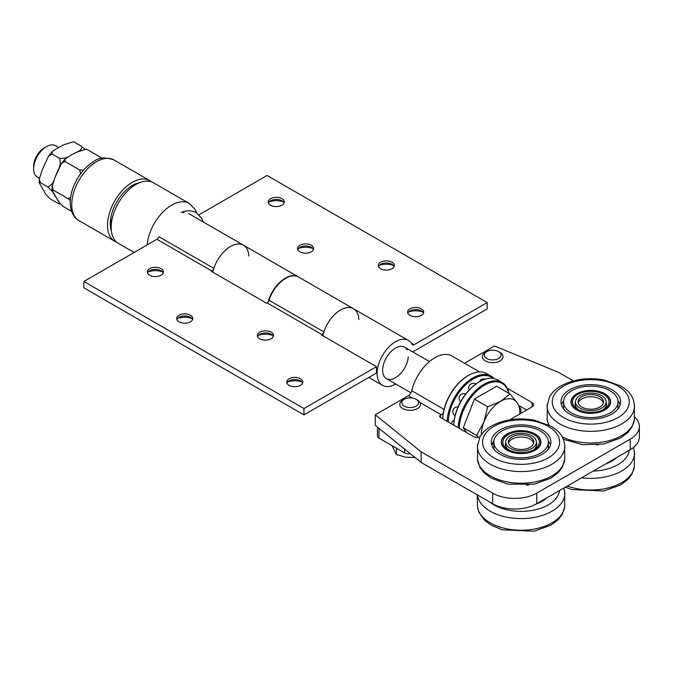 <?xml version="1.0" encoding="UTF-8"?>
<svg xmlns="http://www.w3.org/2000/svg" width="673" height="673" viewBox="0 0 673 673"><rect width="100%" height="100%" fill="white"/><g stroke="black" fill="none" stroke-linecap="round" stroke-linejoin="round"><path stroke-width="1.01" d="M634.681 416.974A31.126 17.969 180 0 1 639.35 426.438A31.126 17.969 180 0 1 630.231 439.149L630.231 449.732L536.692 503.74A31.126 17.969 0 0 1 492.678 503.74L421.147 462.444L375.29 425.378L375.29 414.795L408.275 395.749L412.221 398.029M444.062 409.386L411.775 390.744A5.191 2.995 -60 0 1 408.275 395.749M411.775 390.744A34.239 19.769 -60 0 1 452.02 356.017L479.538 371.908M464.555 363.26L494.512 345.964L558.708 372.438L573.354 380.893M528.793 485.006L526.698 485.199M479.992 436.861A5.191 2.995 180 0 1 473.422 436.499L440.403 417.437A2.591 1.497 180 0 1 439.646 416.377A2.591 1.497 180 0 1 440.403 415.317L441.286 414.812A5.191 2.995 120 0 0 443.33 412.911M507.307 388.296L532.107 402.614A5.191 2.995 180 0 1 533.63 404.734A5.191 2.995 180 0 1 532.107 406.845L509.57 419.859M598.482 444.769L596.396 444.962M630.231 439.149L536.692 493.149A31.126 17.969 180 0 1 492.678 493.149L421.147 451.852L375.29 414.795M526.606 410.025L519.093 405.684M630.231 449.732A31.126 17.969 0 0 0 639.35 437.029L639.35 426.438M421.147 462.444L421.147 451.852M377.444 427.119L377.444 435.969A5.191 2.995 0 0 0 378.958 438.089L404.641 452.912A5.191 2.995 0 0 0 410.185 453.585M579.983 408.116A15.302 8.833 180 0 1 575.499 401.874A15.302 8.833 180 0 1 590.801 393.04A15.302 8.833 180 0 1 606.104 401.874A15.302 8.833 180 0 1 596.657 410.034A15.302 8.833 180 0 1 579.983 408.116M581.817 407.064A12.711 7.336 0 0 0 595.664 408.654A12.711 7.336 0 0 0 603.513 401.874A12.711 7.336 0 0 0 590.801 394.538A12.711 7.336 0 0 0 578.09 401.874A12.711 7.336 0 0 0 581.817 407.064M578.242 402.984A12.711 7.336 180 0 1 590.801 396.759A12.711 7.336 180 0 1 603.361 402.984M525.066 450.641A15.302 8.833 180 0 1 505.802 442.111A15.302 8.833 180 0 1 521.104 433.277A15.302 8.833 180 0 1 536.406 442.111A15.302 8.833 180 0 1 525.066 450.641M524.393 449.202A12.711 7.336 0 0 0 533.815 442.111A12.711 7.336 0 0 0 521.104 434.775A12.711 7.336 0 0 0 508.393 442.111A12.711 7.336 0 0 0 524.393 449.202M508.544 443.221A12.711 7.336 180 0 1 521.104 436.996A12.711 7.336 180 0 1 533.664 443.221M501.52 442.111A19.584 11.306 0 0 0 521.104 453.417A19.584 11.306 0 0 0 540.688 442.111A19.584 11.306 0 0 0 527.388 431.401A19.584 11.306 0 0 0 501.52 442.111L501.52 443.171A19.584 11.306 0 0 0 501.612 444.247M540.596 444.247A19.584 11.306 0 0 0 540.688 443.171L540.688 442.111M540.596 441.034A19.845 11.458 180 0 1 540.924 442.641M501.284 442.641A19.845 11.458 180 0 1 501.612 441.034M527.472 431.258A19.845 11.458 180 0 1 540.949 442.111A19.845 11.458 180 0 1 521.104 453.568A19.845 11.458 180 0 1 501.259 442.111A19.845 11.458 180 0 1 527.472 431.258M546.897 447.158A27.231 15.723 0 0 0 548.344 442.111A27.231 15.723 0 0 0 521.104 426.388A27.231 15.723 0 0 0 493.873 442.111A27.231 15.723 0 0 0 516.679 457.623A27.231 15.723 0 0 0 546.897 447.158M493.873 442.111L493.873 448.067A27.231 15.723 0 0 0 493.94 449.228M548.268 449.228A27.231 15.723 0 0 0 548.335 448.268A27.231 15.723 0 0 0 548.344 448.067L548.344 442.111M509.158 450.102A15.689 9.06 180 0 1 505.415 444.23A15.689 9.06 180 0 1 505.802 442.22M536.406 442.22A15.689 9.06 180 0 1 536.793 444.23A15.689 9.06 180 0 1 533.05 450.102M515.24 452.113A18.289 10.558 0 0 0 534.034 449.572A18.289 10.558 0 0 0 534.034 434.649A18.289 10.558 0 0 0 508.174 434.649A18.289 10.558 0 0 0 508.174 449.572A18.289 10.558 0 0 0 515.24 452.113M564.672 444.373L564.672 459.97A43.703 25.229 180 0 1 507.08 481.893A43.703 25.229 180 0 1 477.536 459.97L477.536 444.373A43.703 25.229 0 0 0 477.401 446.342A43.703 25.229 0 0 0 507.08 470.242A43.703 25.229 0 0 0 564.807 446.342C563.595 434.405 557.934 430.846 551.078 426.211L534.194 420.137C517.974 417.386 503.555 419.447 490.945 426.32C486.024 429.206 482.339 432.764 479.908 437.004L477.401 446.342M549.353 447.638A29.831 17.22 180 0 1 516.258 459.104A29.831 17.22 180 0 1 491.273 442.111A29.831 17.22 180 0 1 521.104 424.89A29.831 17.22 180 0 1 550.935 442.111A29.831 17.22 180 0 1 549.353 447.638M548.268 440.95A29.831 17.22 180 0 1 548.503 441.261A29.831 17.22 180 0 1 550.48 445.089M491.727 445.089A29.831 17.22 180 0 1 492.005 444.281A29.831 17.22 180 0 1 493.94 440.95M616.418 457.716A29.831 17.22 180 0 1 606.087 463.68M581.632 477.796A43.703 25.229 0 0 0 634.504 453.122L633.596 447.436M634.37 451.146L634.37 466.751A43.703 25.229 180 0 1 567.322 486.057M571.217 401.874A19.584 11.306 0 0 0 590.801 413.18A19.584 11.306 0 0 0 610.386 401.874A19.584 11.306 0 0 0 604.648 393.873A19.584 11.306 0 0 0 583.306 391.425A19.584 11.306 0 0 0 571.217 401.874L571.217 402.934A19.584 11.306 0 0 0 571.31 404.01M610.293 404.01A19.584 11.306 0 0 0 610.386 402.934L610.386 401.874M610.293 400.788A19.845 11.458 180 0 1 610.621 402.404M570.982 402.404A19.845 11.458 180 0 1 571.31 400.788M604.834 393.772A19.845 11.458 180 0 1 610.647 401.874A19.845 11.458 180 0 1 590.801 413.331A19.845 11.458 180 0 1 570.956 401.874A19.845 11.458 180 0 1 583.205 391.291A19.845 11.458 180 0 1 604.834 393.772M610.058 412.986A27.231 15.723 0 0 0 618.033 401.874A27.231 15.723 0 0 0 590.801 386.151A27.231 15.723 0 0 0 563.562 401.874A27.231 15.723 0 0 0 580.378 416.402A27.231 15.723 0 0 0 610.058 412.986M563.562 401.874L563.562 407.83A27.231 15.723 0 0 0 563.638 408.991M617.957 408.991A27.231 15.723 0 0 0 617.999 408.654A27.231 15.723 0 0 0 618.033 407.83L618.033 401.874M578.856 409.865A15.689 9.06 180 0 1 575.104 403.993A15.689 9.06 180 0 1 575.499 401.983M606.104 401.983A15.689 9.06 180 0 1 606.491 403.993A15.689 9.06 180 0 1 602.747 409.865M577.871 409.335A18.289 10.558 0 0 0 603.731 409.335A18.289 10.558 0 0 0 603.731 394.403A18.289 10.558 0 0 0 577.871 394.403A18.289 10.558 0 0 0 577.871 409.335L577.871 409.335M548.966 425.058A43.703 25.229 180 0 1 547.225 419.733L547.225 404.137A43.703 25.229 0 0 0 547.099 406.105A43.703 25.229 0 0 0 559.894 423.948A43.703 25.229 0 0 0 607.526 429.416A43.703 25.229 0 0 0 634.504 406.105C633.293 394.168 627.631 390.609 620.775 385.974L603.891 379.9C587.672 377.149 573.253 379.21 560.634 386.083C555.713 388.96 552.037 392.527 549.605 396.767L547.099 406.105M634.37 404.137L634.37 419.733A43.703 25.229 180 0 1 607.399 441.101A43.703 25.229 180 0 1 562.207 436.836M611.892 414.046A29.831 17.22 180 0 1 579.386 417.782A29.831 17.22 180 0 1 560.971 401.874A29.831 17.22 180 0 1 590.801 384.653A29.831 17.22 180 0 1 620.632 401.874A29.831 17.22 180 0 1 611.892 414.046M617.957 400.713A29.831 17.22 180 0 1 618.647 401.655A29.831 17.22 180 0 1 620.178 404.852M561.425 404.852A29.831 17.22 180 0 1 561.989 403.371A29.831 17.22 180 0 1 563.638 400.713M546.72 497.953A29.831 17.22 180 0 1 536.381 503.917M477.485 494.975A43.703 25.229 0 0 0 483.66 506.374A43.703 25.229 0 0 0 532.797 517.672A43.703 25.229 0 0 0 564.807 493.359L563.999 487.975M564.672 491.391L564.672 506.988A43.703 25.229 180 0 1 531.14 529.567A43.703 25.229 180 0 1 483.66 518.025A43.703 25.229 180 0 1 477.536 506.988L477.174 494.79M134.12 252.451L118.431 243.39A35.013 20.215 -60 0 1 118.431 202.96A35.013 20.215 -60 0 1 153.452 182.745L189.214 203.389A35.013 20.215 120 0 0 163.43 211.549A35.013 20.215 120 0 0 147.084 244.972M111.407 231.075A31.126 17.969 -60 0 1 110.347 225.8A31.126 17.969 -60 0 1 139.269 182.812M151.518 181.853A35.013 20.215 120 0 0 149.785 180.625A35.013 20.215 120 0 0 121.821 191.065A35.013 20.215 120 0 0 107.604 227.659A35.013 20.215 120 0 0 114.763 241.279A35.013 20.215 120 0 0 116.698 242.171M303.944 414.896L303.944 408.545L83.856 281.474L83.856 287.825L303.944 414.896L376.468 373.027L376.468 366.676L321.349 334.86L321.887 334.54A3.113 1.8 120 0 0 323.89 331.915A25.936 14.974 -60 0 1 353.51 308.73A25.936 14.974 -60 0 1 358.852 319.549M322.863 335.734A25.936 14.974 120 0 1 353.51 308.73L298.669 277.066A25.936 14.974 120 0 0 269.049 300.251A3.113 1.8 -60 0 1 267.055 302.884L266.508 303.195L211.305 271.32L211.844 271.009A3.113 1.8 120 0 0 213.846 268.384A25.936 14.974 -60 0 1 243.458 245.191A25.936 14.974 -60 0 1 248.808 256.009M213.846 268.384L158.912 236.669A3.113 1.8 -60 0 1 156.918 239.294L83.856 281.474M302.606 383.13A8.042 4.644 0 0 0 300.461 380.91L300.461 380.91A8.042 4.644 0 0 0 289.087 380.91A8.042 4.644 0 0 0 286.95 383.13M287.716 381.961A13.224 7.639 180 0 1 301.832 381.961M177.672 318.43A13.224 7.639 180 0 1 191.788 318.43M258.373 335.373A13.224 7.639 180 0 1 272.489 335.373M148.329 271.842A13.224 7.639 180 0 1 162.445 271.842M300.461 378.79A8.042 4.644 180 0 1 302.816 382.071A8.042 4.644 180 0 1 294.774 386.714A8.042 4.644 180 0 1 286.732 382.071A8.042 4.644 180 0 1 291.703 377.78A8.042 4.644 180 0 1 300.461 378.79M192.562 319.599A8.042 4.644 0 0 0 190.417 317.37L190.417 317.37A8.042 4.644 0 0 0 179.043 317.37A8.042 4.644 0 0 0 176.898 319.599M190.417 315.25A8.042 4.644 180 0 1 192.772 318.539A8.042 4.644 180 0 1 184.73 323.175A8.042 4.644 180 0 1 176.688 318.539A8.042 4.644 180 0 1 181.651 314.249A8.042 4.644 180 0 1 190.417 315.25M163.211 273.002A8.042 4.644 0 0 0 161.074 270.782L161.074 270.782A8.042 4.644 0 0 0 149.7 270.782A8.042 4.644 0 0 0 147.555 273.002M161.074 268.662A8.042 4.644 180 0 1 163.43 271.942A8.042 4.644 180 0 1 155.387 276.586A8.042 4.644 180 0 1 147.345 271.942A8.042 4.644 180 0 1 152.308 267.652A8.042 4.644 180 0 1 161.074 268.662M273.263 336.534A8.042 4.644 0 0 0 271.118 334.313L271.118 334.313A8.042 4.644 0 0 0 259.744 334.313A8.042 4.644 0 0 0 257.599 336.534M271.118 332.193A8.042 4.644 180 0 1 273.474 335.482A8.042 4.644 180 0 1 265.431 340.117A8.042 4.644 180 0 1 257.389 335.482A8.042 4.644 180 0 1 262.352 331.192A8.042 4.644 180 0 1 271.118 332.193M303.944 408.545L376.468 366.676M203.229 221.964L201.774 218.447L196.289 212.718C191.586 210.262 186.572 210.169 181.23 212.441A5.704 3.71 67.3 0 1 183.998 212.769M188.533 213.476L243.458 245.191A25.936 14.974 120 0 0 212.819 272.195M268.115 301.95A25.936 14.974 -60 0 1 298.299 276.855A25.936 14.974 -60 0 1 298.484 276.965M395.648 383.98A25.936 14.974 -60 0 1 382.5 385.368A25.936 14.974 -60 0 1 382.5 355.42A25.936 14.974 -60 0 1 408.435 340.445A25.936 14.974 -60 0 1 412.12 344.408A3.113 1.8 120 0 0 412.557 344.879A3.113 1.8 120 0 0 414.114 344.727L487.176 302.547L487.176 308.899L414.114 351.079A10.894 6.293 -60 0 1 412.549 351.802M407.123 349.952A18.154 10.482 120 0 0 404.549 347.184A18.154 10.482 120 0 0 386.386 357.666A18.154 10.482 120 0 0 386.395 378.63A18.154 10.482 120 0 0 399.863 374.297A18.154 10.482 120 0 0 408.259 356.816M284.082 203.01A8.042 4.644 0 0 0 281.937 200.79A8.042 4.644 0 0 0 270.563 200.79A8.042 4.644 0 0 0 268.426 203.01M269.192 201.841A13.224 7.639 180 0 1 283.308 201.841M379.244 265.381A13.224 7.639 180 0 1 393.36 265.381M298.543 248.438A13.224 7.639 180 0 1 312.659 248.438M408.587 311.969A13.224 7.639 180 0 1 422.703 311.969M270.563 205.231A8.042 4.644 180 0 1 268.207 201.95A8.042 4.644 180 0 1 276.25 197.307A8.042 4.644 180 0 1 284.292 201.95A8.042 4.644 180 0 1 279.329 206.241A8.042 4.644 180 0 1 270.563 205.231M394.126 266.542A8.042 4.644 0 0 0 391.98 264.321A8.042 4.644 0 0 0 380.615 264.321A8.042 4.644 0 0 0 378.47 266.542M380.615 268.771A8.042 4.644 180 0 1 378.26 265.482A8.042 4.644 180 0 1 386.302 260.846A8.042 4.644 180 0 1 394.336 265.482A8.042 4.644 180 0 1 389.373 269.772A8.042 4.644 180 0 1 380.615 268.771M423.468 313.138A8.042 4.644 0 0 0 421.332 310.909A8.042 4.644 0 0 0 409.958 310.909A8.042 4.644 0 0 0 407.813 313.138M409.958 315.359A8.042 4.644 180 0 1 407.602 312.079A8.042 4.644 180 0 1 415.645 307.435A8.042 4.644 180 0 1 423.687 312.079A8.042 4.644 180 0 1 418.724 316.369A8.042 4.644 180 0 1 409.958 315.359M313.425 249.599A8.042 4.644 0 0 0 311.279 247.378A8.042 4.644 0 0 0 299.914 247.378A8.042 4.644 0 0 0 297.769 249.599M299.914 251.828A8.042 4.644 180 0 1 297.559 248.539A8.042 4.644 180 0 1 305.601 243.904A8.042 4.644 180 0 1 313.635 248.539A8.042 4.644 180 0 1 308.671 252.829A8.042 4.644 180 0 1 299.914 251.828M199.015 214.78L267.08 175.476L487.176 302.547M500.779 356.32A8.387 4.846 180 0 1 488.48 359.264A8.387 4.846 180 0 1 486.747 351.643A8.387 4.846 180 0 1 498.609 351.643A8.387 4.846 180 0 1 500.779 356.32M486.747 351.643L485.342 352.459A10.373 5.99 0 0 0 482.65 355.142A10.373 5.99 0 0 0 482.297 356.69A10.373 5.99 0 0 0 491.324 362.629A10.373 5.99 0 0 0 502.697 358.246A10.373 5.99 0 0 0 503.051 356.69A10.373 5.99 0 0 0 500.014 352.459L498.609 351.643M418.244 403.968A8.387 4.846 180 0 1 405.945 406.913A8.387 4.846 180 0 1 404.212 399.299A8.387 4.846 180 0 1 416.074 399.299A8.387 4.846 180 0 1 418.244 403.968M404.212 399.299L402.807 400.107A10.373 5.99 0 0 0 400.124 402.791A10.373 5.99 0 0 0 399.77 404.347A10.373 5.99 0 0 0 408.789 410.286A10.373 5.99 0 0 0 420.162 405.895A10.373 5.99 0 0 0 420.516 404.347A10.373 5.99 0 0 0 417.479 400.107L416.074 399.299M391.98 445.602L396.372 454.544L405.777 457.228L415.182 457.455M396.372 448.142L396.372 454.544M479.193 381.911A35.534 20.518 120 0 0 478.924 382.071A35.534 20.518 120 0 0 453.795 425.168A36.317 20.964 -60 0 1 455.655 414.072A36.317 20.964 -60 0 1 479.47 381.751A36.317 20.964 -60 0 1 497.625 379.951L502.033 382.5A36.317 20.964 120 0 0 460.054 416.612A36.317 20.964 120 0 0 458.212 427.717M509.007 393.377A36.317 20.964 120 0 0 502.033 382.5M459.297 428.348A35.534 20.518 -60 0 1 481.599 387.059A35.534 20.518 -60 0 1 508.83 393.276M468.189 375.559A35.534 20.518 120 0 0 467.912 375.719A35.534 20.518 120 0 0 442.792 418.816A36.317 20.964 -60 0 1 444.651 407.72A36.317 20.964 -60 0 1 468.467 375.399A36.317 20.964 -60 0 1 486.621 373.599L491.021 376.14A36.317 20.964 120 0 0 449.051 410.261A36.317 20.964 120 0 0 447.209 421.365M494.024 378.571A36.317 20.964 120 0 0 491.021 376.14M448.294 421.996A35.534 20.518 -60 0 1 465.211 385.225A35.534 20.518 -60 0 1 492.956 378.386M73.55 141.843L74.367 142.138L73.214 141.784L63.472 144.914L57.533 148.11L52.309 151.543L52.141 154.067L48.574 156.001L41.919 170.589L39.354 178.959L40.355 182.644L39.211 182.77L44.216 191.603C45.31 193.925 47.497 196.491 50.795 199.292L58.946 203.818M60.528 203.902L59.283 203.877M58.13 203.524C59.653 203.507 59.3 202.001 57.054 199.015C58.147 201.345 60.343 203.902 63.632 206.704L71.616 211.314M54.269 194.564C53.175 192.242 50.988 189.685 47.69 186.884C51.098 185.849 53.453 182.888 54.757 178L52.191 186.371L53.192 190.055L52.057 190.181L57.054 199.015L54.269 194.564M57.912 170.362C60.368 166.13 60.89 162.109 59.476 158.298C63.767 158.677 67.401 157.751 70.371 155.522L65.155 158.954L64.978 161.478L61.42 163.421L54.757 178L57.912 170.362M86.388 149.255L87.204 149.549L86.051 149.196L76.31 152.325C80.432 150.752 82.224 148.767 81.702 146.369L84.806 149.17M81.702 146.369L74.367 142.138M59.476 158.298L52.141 154.067M76.31 152.325L70.371 155.522L76.31 152.325M47.69 186.884L40.355 182.644M70.286 200.579L67.864 198.527L70.564 197.601M80.651 173.693L79.65 169.949L83.57 170.101M101.875 158.02L87.204 149.549M79.65 169.949L64.978 161.478M67.864 198.527L53.192 190.055M46.487 146.596L44.241 147.9A14.974 8.648 120 0 0 33.65 166.239L33.65 168.839A18.154 10.482 -60 0 1 40.069 152.291A18.154 10.482 -60 0 1 46.487 146.596A18.154 10.482 -60 0 1 55.565 145.696L58.677 147.496M39.429 178.311L37.41 177.15A18.154 10.482 -60 0 1 33.65 168.839M478.267 437.299L476.602 435.423L483.887 422.089A27.231 15.723 120 0 0 481.304 434.808M487.723 406.77L500.561 401.344A27.231 15.723 120 0 0 483.887 422.089L487.723 406.77L474.406 399.081L496.64 386.243L509.957 393.932L517.243 402.833L521.079 409.748L520.448 413.584M519.775 413.971A27.231 15.723 120 0 0 517.243 402.833A27.231 15.723 120 0 0 500.561 401.344L509.957 393.932M466.734 432.638L463.285 427.734L474.406 399.081M463.285 427.734L476.602 435.423M468.77 413.609A25.12 14.503 -60 0 1 469.325 412.17M420.036 402.538L441.286 414.812M532.107 402.614L532.107 406.845M440.403 415.317L440.403 417.437M536.692 503.74L536.692 493.149M492.678 503.74L492.678 493.149M378.958 438.089L378.958 428.348M404.641 449.101L404.641 452.912M492.005 444.281A5.191 4.131 21.3 0 1 493.275 444.306M548.335 448.268A5.191 4.231 1.2 0 1 549.033 448.168M508.746 463.175A38.521 22.234 180 0 1 495.69 425.403A38.521 22.234 180 0 1 558.876 437.761A38.521 22.234 180 0 1 508.746 463.175M629.238 450.313A38.521 22.234 180 0 1 593.258 471.083M618.647 401.655A5.191 3.954 146.4 0 0 618.033 401.697M563.562 417.596A38.521 22.234 180 0 1 580.833 380.388A38.521 22.234 180 0 1 628.01 407.628A38.521 22.234 180 0 1 563.562 417.596M559.541 490.55A38.521 22.234 180 0 1 531.695 510.504A38.521 22.234 180 0 1 489.776 502.066M71.843 207.006A35.013 20.215 -60 0 1 86.06 170.42A35.013 20.215 -60 0 1 114.015 159.981C105.484 156.927 98.695 157.474 93.64 161.613C87.145 165.566 81.669 171.337 77.193 178.942C72.137 187.784 69.841 196.449 70.329 204.937C71.187 212.651 74.08 217.884 79.002 220.626A35.013 20.215 -60 0 1 71.843 207.006M211.844 271.009L156.918 239.294M323.89 331.915L269.049 300.251M321.887 334.54L267.055 302.884M411.338 343.121L414.114 344.727M606.104 405.996L606.104 401.874M575.499 405.996L575.499 401.874M536.406 446.233L536.406 442.111M505.802 446.233L505.802 442.111M493.873 443.389A5.191 5.191 0 0 0 492.375 443.431M493.048 442.22A5.191 5.191 0 0 0 493.149 443.356M549.605 447.192A5.191 5.191 0 0 0 548.344 447.352M477.443 459.306L479.899 467.314L483.971 472.673L491.13 478.124L507.753 484.148L534.194 484.198L551.078 478.124L558.237 472.673L562.308 467.314L564.765 459.306M634.462 466.086L632.006 474.095L627.934 479.445L620.775 484.905L603.891 490.979L571.89 489.574L565.345 487.202M563.562 402.488A5.191 5.191 0 0 0 562.409 402.547M563.478 400.915A5.191 5.191 0 0 0 563.52 402.488M618.916 407.619A5.191 5.191 0 0 0 618.033 407.762M547.141 419.069L548.512 424.831M634.462 419.069L632.006 427.077L627.934 432.436L620.775 437.887L603.891 443.961L582.692 444.718L563.394 439.267M564.765 506.323L562.308 514.332L558.237 519.691L551.078 525.142L534.194 531.216L502.201 529.811L490.945 525.033L484.51 520.221L478.898 512.288L477.443 506.323M189.214 203.389L195.103 209.404L196.684 212.954M149.785 180.625L114.015 159.981M114.763 241.279L79.002 220.626M110.742 218.111L111.264 225.068M368.796 377.46L382.5 385.368M353.51 308.73L408.435 340.445M243.458 245.191L298.299 276.855M485.326 379.151A4.669 4.669 0 0 0 479.369 381.81M475.803 384.098A4.669 4.669 0 0 0 469.106 390.037M465.666 394.084A4.669 4.669 0 0 0 460.601 401.798M458.052 406.963A4.669 4.669 0 0 0 455.091 415.62M454.216 420.07A4.669 4.669 0 0 0 451.541 423.872M478.924 382.071L479.47 381.751M467.912 375.719L468.467 375.399M39.211 182.77L39.345 178.959M48.582 156.001L52.309 151.543M73.214 141.784L73.677 141.852M52.057 190.181L52.183 186.371M61.42 163.413L65.146 158.954M86.051 149.196L86.514 149.263M429.467 361.569L404.549 347.184M410.976 392.822L386.395 378.63"/></g></svg>
